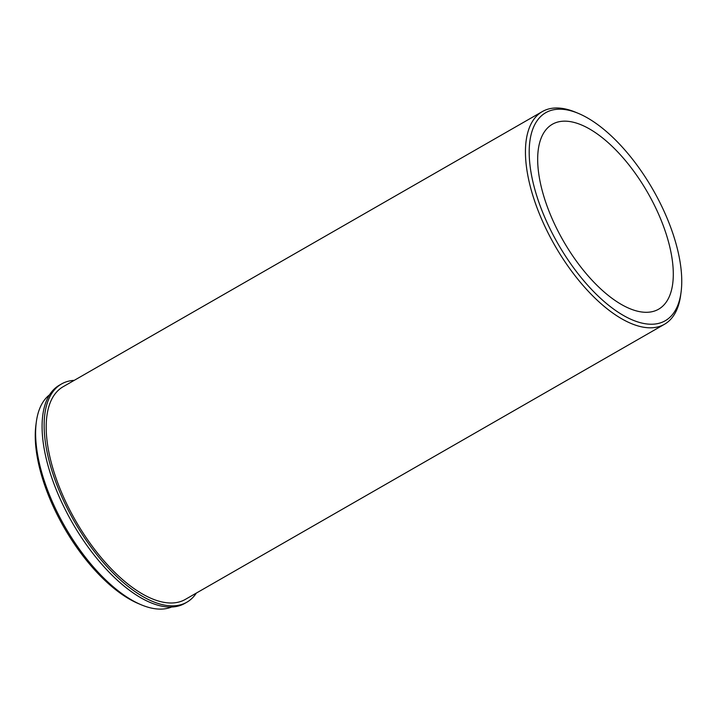 <?xml version="1.0" encoding="UTF-8"?>
<svg xmlns="http://www.w3.org/2000/svg" width="717" height="717" viewBox="0 0 717 717"><rect width="100%" height="100%" fill="white"/><g stroke="black" fill="none" stroke-linecap="round" stroke-linejoin="round"><path stroke-width="1.08" d="M664.838 303.918A106.645 48.577 60.1 0 0 643.05 184.923A106.645 48.577 60.1 0 0 552.386 124.247A106.645 48.577 60.1 0 0 546.13 129.544A106.645 48.577 60.1 0 0 567.918 248.53A106.645 48.577 60.1 0 0 658.591 309.215A106.645 48.577 60.1 0 0 664.838 303.918M578.413 113.411L575.751 112.3A122.643 55.872 60.1 0 0 542.357 111.556L63.105 386.741A122.643 55.872 60.1 0 0 55.917 392.835A122.643 55.872 60.1 0 0 80.976 529.675A122.643 55.872 60.1 0 0 185.237 599.457L664.498 324.263A122.643 55.872 60.1 0 0 671.686 318.178A122.643 55.872 60.1 0 0 680.684 295.046L681.069 292.186A119.972 54.653 60.1 0 0 578.413 113.411A119.972 54.653 60.1 0 0 538.709 118.646A119.972 54.653 60.1 0 0 568.653 260.827A119.972 54.653 60.1 0 0 672.259 314.817A119.972 54.653 60.1 0 0 681.069 292.186M49.625 394.753A122.643 55.872 60.1 0 0 45.314 398.921A122.643 55.872 60.1 0 0 36.316 422.044A122.643 55.872 60.1 0 0 141.249 604.798A122.643 55.872 60.1 0 0 171.533 607.057M36.316 422.044L35.931 424.903A119.972 54.653 60.1 0 0 138.587 603.678L141.249 604.798M542.357 111.556A122.643 55.872 60.1 0 0 535.169 117.642A122.643 55.872 60.1 0 0 560.228 254.481A122.643 55.872 60.1 0 0 664.498 324.263M196.377 593.058A125.842 57.324 -119.9 0 1 186.832 602.226A125.842 57.324 -119.9 0 1 74.46 521.644A125.842 57.324 -119.9 0 1 61.51 383.971A125.842 57.324 -119.9 0 1 74.245 380.351M186.832 602.226L184.78 603.409A125.842 57.324 -119.9 0 1 72.399 522.827A125.842 57.324 -119.9 0 1 59.448 385.154L61.51 383.971"/></g></svg>
